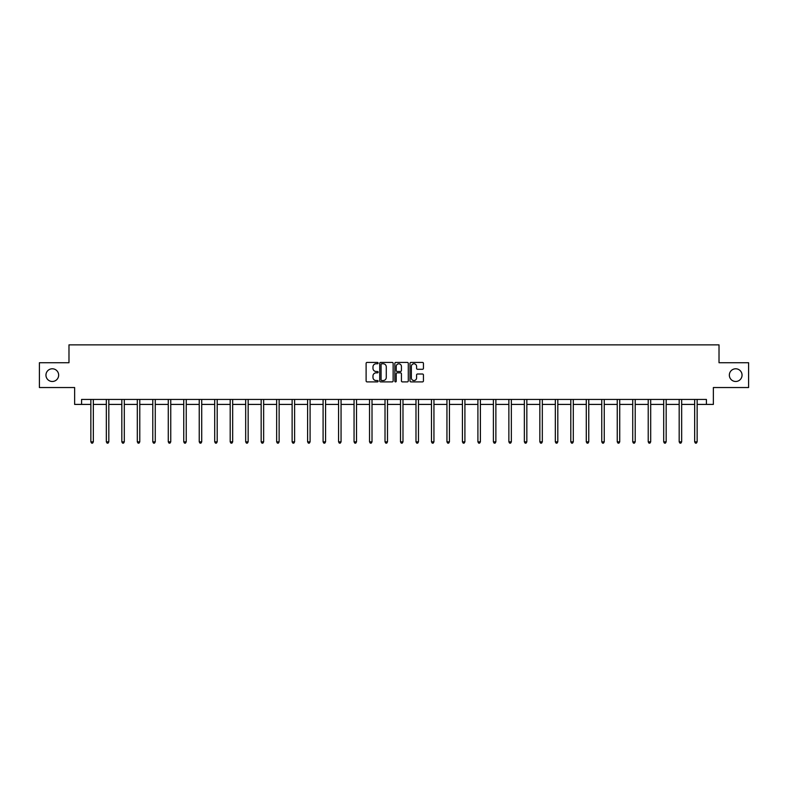 <?xml version="1.0" encoding="UTF-8"?>
<svg xmlns="http://www.w3.org/2000/svg" width="788" height="788" viewBox="0 0 788 788"><rect width="100%" height="100%" fill="white"/><g stroke="black" fill="none" stroke-linecap="round" stroke-linejoin="round"><path stroke-width="1.18" d="M378.122 363.101A0.68 0.68 0 0 0 377.442 362.411L367.09 362.411A0.975 0.975 0 0 0 366.115 363.386L366.115 380.919A0.975 0.975 0 0 0 367.09 381.894L377.442 381.894A0.68 0.68 0 0 0 378.122 381.215A0.68 0.68 0 0 0 377.442 380.535L376.103 380.535A3.113 3.113 0 0 1 372.98 377.413L372.98 375.955A3.113 3.113 0 0 1 376.103 372.842L377.442 372.842A0.68 0.68 0 0 0 378.122 372.153A0.68 0.68 0 0 0 377.442 371.473L376.103 371.473A3.113 3.113 0 0 1 372.98 368.36L372.98 366.893A3.113 3.113 0 0 1 376.103 363.78L377.442 363.78A0.68 0.68 0 0 0 378.122 363.101M729.343 375.137A6.353 6.353 0 0 0 735.697 381.481A6.353 6.353 0 0 0 742.05 375.137A6.353 6.353 0 0 0 735.697 368.784A6.353 6.353 0 0 0 729.343 375.137M45.95 375.137A6.353 6.353 0 0 0 52.303 381.481A6.353 6.353 0 0 0 58.657 375.137A6.353 6.353 0 0 0 52.303 368.784A6.353 6.353 0 0 0 45.95 375.137M422.466 369.286A0.975 0.975 0 0 0 423.442 368.311L423.442 363.386A0.975 0.975 0 0 0 422.466 362.411L410.972 362.411A0.975 0.975 0 0 0 409.996 363.386L409.996 380.919A0.975 0.975 0 0 0 410.972 381.894L422.466 381.894A0.975 0.975 0 0 0 423.442 380.919L423.442 374.98A0.975 0.975 0 0 0 422.466 374.005L417.551 374.005A0.975 0.975 0 0 0 416.576 374.98L416.576 377.925A2.61 2.61 0 0 1 413.966 380.535A2.61 2.61 0 0 1 411.366 377.925L411.366 366.381A2.61 2.61 0 0 1 413.966 363.78A2.61 2.61 0 0 1 416.576 366.381L416.576 368.311A0.975 0.975 0 0 0 417.551 369.286L422.466 369.286M81.578 404.411L81.578 399.447L706.422 399.447L706.422 404.411L713.367 404.411L713.367 387.538L748.6 387.538L748.6 362.726L719.02 362.726L719.02 344.868L68.98 344.868L68.98 362.726L39.4 362.726L39.4 387.538L74.633 387.538L74.633 404.411L90.856 404.411M393.143 363.386A0.975 0.975 0 0 0 392.178 362.411L380.683 362.411A0.975 0.975 0 0 0 379.708 363.386L379.708 380.919A0.975 0.975 0 0 0 380.683 381.894L392.178 381.894A0.975 0.975 0 0 0 393.143 380.919L393.143 363.386M395.822 362.411L407.317 362.411A0.975 0.975 0 0 1 408.292 363.386L408.292 380.919A0.975 0.975 0 0 1 407.317 381.894L402.402 381.894A0.975 0.975 0 0 1 401.427 380.919L401.427 373.808A0.975 0.975 0 0 0 400.452 372.842L397.191 372.842A0.975 0.975 0 0 0 396.216 373.808L396.216 381.215A0.68 0.68 0 0 1 395.537 381.894A0.68 0.68 0 0 1 394.857 381.215L394.857 363.386A0.975 0.975 0 0 1 395.822 362.411M93.339 404.411L106.341 404.411M108.823 404.411L121.825 404.411M124.307 404.411L137.309 404.411M139.781 404.411L152.783 404.411M155.266 404.411L168.268 404.411M170.75 404.411L183.752 404.411M186.234 404.411L199.236 404.411M201.718 404.411L214.71 404.411M217.192 404.411L230.194 404.411M232.677 404.411L245.679 404.411M248.161 404.411L261.163 404.411M263.645 404.411L276.647 404.411M279.129 404.411L292.121 404.411M294.604 404.411L307.606 404.411M310.088 404.411L323.09 404.411M325.572 404.411L338.574 404.411M341.056 404.411L354.058 404.411M356.531 404.411L369.533 404.411M372.015 404.411L385.017 404.411M387.499 404.411L400.501 404.411M402.983 404.411L415.985 404.411M418.467 404.411L431.469 404.411M433.942 404.411L446.944 404.411M449.426 404.411L462.428 404.411M464.91 404.411L477.912 404.411M480.394 404.411L493.396 404.411M495.879 404.411L508.871 404.411M511.353 404.411L524.355 404.411M526.837 404.411L539.839 404.411M542.321 404.411L555.323 404.411M557.805 404.411L570.808 404.411M573.29 404.411L586.282 404.411M588.764 404.411L601.766 404.411M604.248 404.411L617.25 404.411M619.732 404.411L632.734 404.411M635.217 404.411L648.219 404.411M650.691 404.411L663.693 404.411M666.175 404.411L679.177 404.411M681.659 404.411L694.661 404.411M697.144 404.411L706.422 404.411M381.747 363.78A0.68 0.68 0 0 0 381.067 364.46L381.067 379.855A0.68 0.68 0 0 0 381.747 380.535L383.165 380.535A3.113 3.113 0 0 0 386.278 377.413L386.278 366.893A3.113 3.113 0 0 0 383.165 363.78L381.747 363.78M401.427 366.43A2.61 2.61 0 0 0 398.826 363.829A2.61 2.61 0 0 0 396.216 366.43L396.216 370.498A0.975 0.975 0 0 0 397.191 371.473L400.452 371.473A0.975 0.975 0 0 0 401.427 370.498L401.427 366.43M93.467 399.447L93.408 399.595A0.995 0.995 0 0 0 93.339 399.969L93.339 441.841L90.856 441.841L90.856 399.969A0.995 0.995 0 0 0 90.787 399.595L90.728 399.447M93.339 441.841L92.6 443.132L91.605 443.132L90.856 441.841M108.951 399.447L108.892 399.595A0.995 0.995 0 0 0 108.823 399.969L108.823 441.841L106.341 441.841L106.341 399.969A0.995 0.995 0 0 0 106.272 399.595L106.213 399.447M108.823 441.841L108.074 443.132L107.089 443.132L106.341 441.841M124.435 399.447L124.376 399.595A0.995 0.995 0 0 0 124.307 399.969L124.307 441.841L121.825 441.841L121.825 399.969A0.995 0.995 0 0 0 121.746 399.595L121.697 399.447M124.307 441.841L123.558 443.132L122.564 443.132L121.825 441.841M139.919 399.447L139.86 399.595A0.995 0.995 0 0 0 139.781 399.969L139.781 441.841L137.309 441.841L137.309 399.969A0.995 0.995 0 0 0 137.23 399.595L137.171 399.447M139.781 441.841L139.043 443.132L138.048 443.132L137.309 441.841M155.394 399.447L155.344 399.595A0.995 0.995 0 0 0 155.266 399.969L155.266 441.841L152.783 441.841L152.783 399.969A0.995 0.995 0 0 0 152.714 399.595L152.655 399.447M155.266 441.841L154.527 443.132L153.532 443.132L152.783 441.841M170.878 399.447L170.819 399.595A0.995 0.995 0 0 0 170.75 399.969L170.75 441.841L168.268 441.841L168.268 399.969A0.995 0.995 0 0 0 168.199 399.595L168.139 399.447M170.75 441.841L170.001 443.132L169.016 443.132L168.268 441.841M186.362 399.447L186.303 399.595A0.995 0.995 0 0 0 186.234 399.969L186.234 441.841L183.752 441.841L183.752 399.969A0.995 0.995 0 0 0 183.683 399.595L183.624 399.447M186.234 441.841L185.485 443.132L184.49 443.132L183.752 441.841M201.846 399.447L201.787 399.595A0.995 0.995 0 0 0 201.718 399.969L201.718 441.841L199.236 441.841L199.236 399.969A0.995 0.995 0 0 0 199.157 399.595L199.098 399.447M201.718 441.841L200.97 443.132L199.975 443.132L199.236 441.841M217.33 399.447L217.271 399.595A0.995 0.995 0 0 0 217.192 399.969L217.192 441.841L214.71 441.841L214.71 399.969A0.995 0.995 0 0 0 214.641 399.595L214.582 399.447M217.192 441.841L216.454 443.132L215.459 443.132L214.71 441.841M232.805 399.447L232.746 399.595A0.995 0.995 0 0 0 232.677 399.969L232.677 441.841L230.194 441.841L230.194 399.969A0.995 0.995 0 0 0 230.126 399.595L230.066 399.447M232.677 441.841L231.938 443.132L230.943 443.132L230.194 441.841M248.289 399.447L248.23 399.595A0.995 0.995 0 0 0 248.161 399.969L248.161 441.841L245.679 441.841L245.679 399.969A0.995 0.995 0 0 0 245.61 399.595L245.551 399.447M248.161 441.841L247.412 443.132L246.427 443.132L245.679 441.841M263.773 399.447L263.714 399.595A0.995 0.995 0 0 0 263.645 399.969L263.645 441.841L261.163 441.841L261.163 399.969A0.995 0.995 0 0 0 261.094 399.595L261.035 399.447M263.645 441.841L262.896 443.132L261.902 443.132L261.163 441.841M279.257 399.447L279.198 399.595A0.995 0.995 0 0 0 279.129 399.969L279.129 441.841L276.647 441.841L276.647 399.969A0.995 0.995 0 0 0 276.568 399.595L276.509 399.447M279.129 441.841L278.381 443.132L277.386 443.132L276.647 441.841M294.742 399.447L294.682 399.595A0.995 0.995 0 0 0 294.604 399.969L294.604 441.841L292.121 441.841L292.121 399.969A0.995 0.995 0 0 0 292.053 399.595L291.993 399.447M294.604 441.841L293.865 443.132L292.87 443.132L292.121 441.841M310.216 399.447L310.157 399.595A0.995 0.995 0 0 0 310.088 399.969L310.088 441.841L307.606 441.841L307.606 399.969A0.995 0.995 0 0 0 307.537 399.595L307.478 399.447M310.088 441.841L309.349 443.132L308.354 443.132L307.606 441.841M325.7 399.447L325.641 399.595A0.995 0.995 0 0 0 325.572 399.969L325.572 441.841L323.09 441.841L323.09 399.969A0.995 0.995 0 0 0 323.021 399.595L322.962 399.447M325.572 441.841L324.823 443.132L323.838 443.132L323.09 441.841M341.184 399.447L341.125 399.595A0.995 0.995 0 0 0 341.056 399.969L341.056 441.841L338.574 441.841L338.574 399.969A0.995 0.995 0 0 0 338.505 399.595L338.446 399.447M341.056 441.841L340.308 443.132L339.313 443.132L338.574 441.841M356.668 399.447L356.609 399.595A0.995 0.995 0 0 0 356.531 399.969L356.531 441.841L354.058 441.841L354.058 399.969A0.995 0.995 0 0 0 353.979 399.595L353.92 399.447M356.531 441.841L355.792 443.132L354.797 443.132L354.058 441.841M372.143 399.447L372.094 399.595A0.995 0.995 0 0 0 372.015 399.969L372.015 441.841L369.533 441.841L369.533 399.969A0.995 0.995 0 0 0 369.464 399.595L369.405 399.447M372.015 441.841L371.276 443.132L370.281 443.132L369.533 441.841M387.627 399.447L387.568 399.595A0.995 0.995 0 0 0 387.499 399.969L387.499 441.841L385.017 441.841L385.017 399.969A0.995 0.995 0 0 0 384.948 399.595L384.889 399.447M387.499 441.841L386.75 443.132L385.765 443.132L385.017 441.841M403.111 399.447L403.052 399.595A0.995 0.995 0 0 0 402.983 399.969L402.983 441.841L400.501 441.841L400.501 399.969A0.995 0.995 0 0 0 400.432 399.595L400.373 399.447M402.983 441.841L402.235 443.132L401.25 443.132L400.501 441.841M418.595 399.447L418.536 399.595A0.995 0.995 0 0 0 418.467 399.969L418.467 441.841L415.985 441.841L415.985 399.969A0.995 0.995 0 0 0 415.906 399.595L415.857 399.447M418.467 441.841L417.719 443.132L416.724 443.132L415.985 441.841M434.08 399.447L434.021 399.595A0.995 0.995 0 0 0 433.942 399.969L433.942 441.841L431.469 441.841L431.469 399.969A0.995 0.995 0 0 0 431.391 399.595L431.331 399.447M433.942 441.841L433.203 443.132L432.208 443.132L431.469 441.841M449.554 399.447L449.495 399.595A0.995 0.995 0 0 0 449.426 399.969L449.426 441.841L446.944 441.841L446.944 399.969A0.995 0.995 0 0 0 446.875 399.595L446.816 399.447M449.426 441.841L448.687 443.132L447.692 443.132L446.944 441.841M465.038 399.447L464.979 399.595A0.995 0.995 0 0 0 464.91 399.969L464.91 441.841L462.428 441.841L462.428 399.969A0.995 0.995 0 0 0 462.359 399.595L462.3 399.447M464.91 441.841L464.162 443.132L463.177 443.132L462.428 441.841M480.522 399.447L480.463 399.595A0.995 0.995 0 0 0 480.394 399.969L480.394 441.841L477.912 441.841L477.912 399.969A0.995 0.995 0 0 0 477.843 399.595L477.784 399.447M480.394 441.841L479.646 443.132L478.651 443.132L477.912 441.841M496.007 399.447L495.947 399.595A0.995 0.995 0 0 0 495.879 399.969L495.879 441.841L493.396 441.841L493.396 399.969A0.995 0.995 0 0 0 493.318 399.595L493.258 399.447M495.879 441.841L495.13 443.132L494.135 443.132L493.396 441.841M511.491 399.447L511.432 399.595A0.995 0.995 0 0 0 511.353 399.969L511.353 441.841L508.871 441.841L508.871 399.969A0.995 0.995 0 0 0 508.802 399.595L508.743 399.447M511.353 441.841L510.614 443.132L509.619 443.132L508.871 441.841M526.965 399.447L526.906 399.595A0.995 0.995 0 0 0 526.837 399.969L526.837 441.841L524.355 441.841L524.355 399.969A0.995 0.995 0 0 0 524.286 399.595L524.227 399.447M526.837 441.841L526.098 443.132L525.104 443.132L524.355 441.841M542.449 399.447L542.39 399.595A0.995 0.995 0 0 0 542.321 399.969L542.321 441.841L539.839 441.841L539.839 399.969A0.995 0.995 0 0 0 539.77 399.595L539.711 399.447M542.321 441.841L541.573 443.132L540.588 443.132L539.839 441.841M557.934 399.447L557.874 399.595A0.995 0.995 0 0 0 557.805 399.969L557.805 441.841L555.323 441.841L555.323 399.969A0.995 0.995 0 0 0 555.254 399.595L555.195 399.447M557.805 441.841L557.057 443.132L556.062 443.132L555.323 441.841M573.418 399.447L573.359 399.595A0.995 0.995 0 0 0 573.29 399.969L573.29 441.841L570.808 441.841L570.808 399.969A0.995 0.995 0 0 0 570.729 399.595L570.67 399.447M573.29 441.841L572.541 443.132L571.546 443.132L570.808 441.841M588.902 399.447L588.843 399.595A0.995 0.995 0 0 0 588.764 399.969L588.764 441.841L586.282 441.841L586.282 399.969A0.995 0.995 0 0 0 586.213 399.595L586.154 399.447M588.764 441.841L588.025 443.132L587.03 443.132L586.282 441.841M604.376 399.447L604.317 399.595A0.995 0.995 0 0 0 604.248 399.969L604.248 441.841L601.766 441.841L601.766 399.969A0.995 0.995 0 0 0 601.697 399.595L601.638 399.447M604.248 441.841L603.51 443.132L602.515 443.132L601.766 441.841M619.861 399.447L619.801 399.595A0.995 0.995 0 0 0 619.732 399.969L619.732 441.841L617.25 441.841L617.25 399.969A0.995 0.995 0 0 0 617.181 399.595L617.122 399.447M619.732 441.841L618.984 443.132L617.999 443.132L617.25 441.841M635.345 399.447L635.286 399.595A0.995 0.995 0 0 0 635.217 399.969L635.217 441.841L632.734 441.841L632.734 399.969A0.995 0.995 0 0 0 632.656 399.595L632.606 399.447M635.217 441.841L634.468 443.132L633.473 443.132L632.734 441.841M650.829 399.447L650.77 399.595A0.995 0.995 0 0 0 650.691 399.969L650.691 441.841L648.219 441.841L648.219 399.969A0.995 0.995 0 0 0 648.14 399.595L648.081 399.447M650.691 441.841L649.952 443.132L648.957 443.132L648.219 441.841M666.303 399.447L666.254 399.595A0.995 0.995 0 0 0 666.175 399.969L666.175 441.841L663.693 441.841L663.693 399.969A0.995 0.995 0 0 0 663.624 399.595L663.565 399.447M666.175 441.841L665.436 443.132L664.442 443.132L663.693 441.841M681.787 399.447L681.728 399.595A0.995 0.995 0 0 0 681.659 399.969L681.659 441.841L679.177 441.841L679.177 399.969A0.995 0.995 0 0 0 679.108 399.595L679.049 399.447M681.659 441.841L680.911 443.132L679.926 443.132L679.177 441.841M697.272 399.447L697.213 399.595A0.995 0.995 0 0 0 697.144 399.969L697.144 441.841L694.661 441.841L694.661 399.969A0.995 0.995 0 0 0 694.592 399.595L694.533 399.447M697.144 441.841L696.395 443.132L695.4 443.132L694.661 441.841"/></g></svg>
